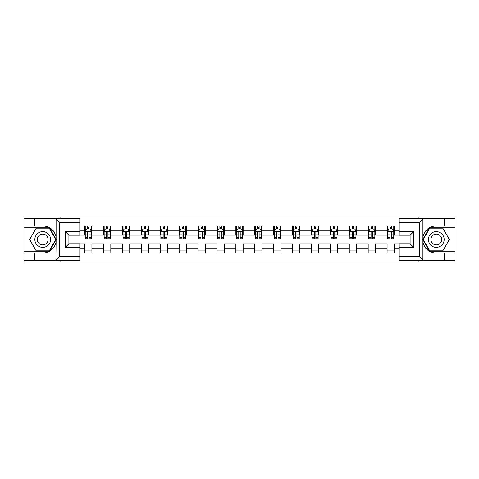 <?xml version="1.0" encoding="UTF-8"?>
<svg xmlns="http://www.w3.org/2000/svg" width="479" height="479" viewBox="0 0 479 479"><rect width="100%" height="100%" fill="white"/><g stroke="black" fill="none" stroke-linecap="round" stroke-linejoin="round"><path stroke-width="0.72" d="M79.807 222.358L59.636 222.358L55.887 218.723L79.807 218.723L79.807 235.201L68.904 235.201L68.904 243.799L79.807 243.799L79.807 260.277L55.887 260.277L56.103 242.14C54.223 248.942 49.768 252.607 42.733 253.134L23.95 253.134L23.95 261.917L455.05 261.917L455.05 227.806L429.519 227.806L422.771 239.5L429.519 251.194L455.05 251.194M436.267 225.866C429.232 226.393 424.777 230.058 422.897 236.86A13.634 13.634 0 0 1 436.267 225.866L455.05 225.866L455.05 217.083L418.945 217.083L418.945 218.723M418.945 217.083L23.95 217.083L23.95 251.194L49.481 251.194L56.229 239.5L49.481 227.806L23.95 227.806M418.945 260.277L418.945 261.917M60.055 261.917L60.055 260.277M60.055 218.723L60.055 217.083M399.193 235.141L394.349 235.141L394.349 225.866L387.08 225.866L387.08 230.291L375.446 230.291L375.446 225.866L368.177 225.866L368.177 230.291L356.544 230.291L356.544 225.866L349.275 225.866L349.275 230.291L337.641 230.291L337.641 225.866L330.372 225.866L330.372 230.291L318.739 230.291L318.739 225.866L311.47 225.866L311.47 230.291L299.842 230.291L299.842 225.866L292.567 225.866L292.567 230.291L280.939 230.291L280.939 225.866L273.671 225.866L273.671 230.291L262.037 230.291L262.037 225.866L254.768 225.866L254.768 230.291L243.134 230.291L243.134 225.866L235.866 225.866L235.866 230.291L224.232 230.291L224.232 225.866L216.963 225.866L216.963 230.291L205.329 230.291L205.329 225.866L198.061 225.866L198.061 230.291L186.433 230.291L186.433 225.866L179.158 225.866L179.158 230.291L167.53 230.291L167.53 225.866L160.261 225.866L160.261 230.291L148.628 230.291L148.628 225.866L141.359 225.866L141.359 230.291L129.725 230.291L129.725 225.866L122.456 225.866L122.456 230.291L110.823 230.291L110.823 225.866L103.554 225.866L103.554 230.291L91.92 230.291L91.92 225.866L84.651 225.866L84.651 230.291L79.807 230.291M394.349 230.291L399.193 230.291M399.193 248.709L394.349 248.709L394.349 253.134L387.08 253.134L387.08 248.709L375.446 248.709L375.446 253.134L368.177 253.134L368.177 248.709L356.544 248.709L356.544 253.134L349.275 253.134L349.275 248.709L337.641 248.709L337.641 253.134L330.372 253.134L330.372 248.709L318.739 248.709L318.739 253.134L311.47 253.134L311.47 248.709L299.842 248.709L299.842 253.134L292.567 253.134L292.567 248.709L280.939 248.709L280.939 253.134L273.671 253.134L273.671 248.709L262.037 248.709L262.037 253.134L254.768 253.134L254.768 248.709L243.134 248.709L243.134 253.134L235.866 253.134L235.866 248.709L224.232 248.709L224.232 253.134L216.963 253.134L216.963 248.709L205.329 248.709L205.329 253.134L198.061 253.134L198.061 248.709L186.433 248.709L186.433 253.134L179.158 253.134L179.158 248.709L167.53 248.709L167.53 253.134L160.261 253.134L160.261 248.709L148.628 248.709L148.628 253.134L141.359 253.134L141.359 248.709L129.725 248.709L129.725 253.134L122.456 253.134L122.456 248.709L110.823 248.709L110.823 253.134L103.554 253.134L103.554 248.709L91.92 248.709L91.92 253.134L84.651 253.134L84.651 248.709L79.807 248.709M387.08 230.291L387.08 235.141L375.446 235.141L375.446 230.291M375.446 248.709L375.446 243.859L387.08 243.859L387.08 248.709M368.177 230.291L368.177 235.141L356.544 235.141L356.544 230.291M356.544 248.709L356.544 243.859L368.177 243.859L368.177 248.709M349.275 230.291L349.275 235.141L337.641 235.141L337.641 230.291M337.641 248.709L337.641 243.859L349.275 243.859L349.275 248.709M330.372 230.291L330.372 235.141L318.739 235.141L318.739 230.291M318.739 248.709L318.739 243.859L330.372 243.859L330.372 248.709M311.47 230.291L311.47 235.141L299.842 235.141L299.842 230.291M299.842 248.709L299.842 243.859L311.47 243.859L311.47 248.709M292.567 230.291L292.567 235.141L280.939 235.141L280.939 230.291M280.939 248.709L280.939 243.859L292.567 243.859L292.567 248.709M273.671 230.291L273.671 235.141L262.037 235.141L262.037 230.291M262.037 248.709L262.037 243.859L273.671 243.859L273.671 248.709M254.768 230.291L254.768 235.141L243.134 235.141L243.134 230.291M243.134 248.709L243.134 243.859L254.768 243.859L254.768 248.709M235.866 230.291L235.866 235.141L224.232 235.141L224.232 230.291M224.232 248.709L224.232 243.859L235.866 243.859L235.866 248.709M216.963 230.291L216.963 235.141L205.329 235.141L205.329 230.291M205.329 248.709L205.329 243.859L216.963 243.859L216.963 248.709M198.061 230.291L198.061 235.141L186.433 235.141L186.433 230.291M186.433 248.709L186.433 243.859L198.061 243.859L198.061 248.709M179.158 230.291L179.158 235.141L167.53 235.141L167.53 230.291M167.53 248.709L167.53 243.859L179.158 243.859L179.158 248.709M160.261 230.291L160.261 235.141L148.628 235.141L148.628 230.291M148.628 248.709L148.628 243.859L160.261 243.859L160.261 248.709M141.359 230.291L141.359 235.141L129.725 235.141L129.725 230.291M129.725 248.709L129.725 243.859L141.359 243.859L141.359 248.709M122.456 230.291L122.456 235.141L110.823 235.141L110.823 230.291M110.823 248.709L110.823 243.859L122.456 243.859L122.456 248.709M103.554 230.291L103.554 235.141L91.92 235.141L91.92 230.291M91.92 248.709L91.92 243.859L103.554 243.859L103.554 248.709M84.651 230.291L84.651 235.141L79.807 235.141M79.807 243.859L84.651 243.859L84.651 248.709M394.349 248.709L394.349 243.859L399.193 243.859M84.651 228.896L85.256 228.896M87.561 228.896L89.016 228.896M91.315 228.896L91.92 228.896M84.651 235.015L85.256 235.015M87.561 235.015L89.016 235.015M91.315 235.015L91.92 235.015M84.651 243.985L91.92 243.985M84.651 250.104L91.92 250.104M103.554 243.985L110.823 243.985M103.554 250.104L110.823 250.104M103.554 228.896L104.159 228.896M106.464 228.896L107.919 228.896M110.218 228.896L110.823 228.896M103.554 235.015L104.159 235.015M106.464 235.015L107.919 235.015M110.218 235.015L110.823 235.015M122.456 243.985L129.725 243.985M122.456 250.104L129.725 250.104M122.456 228.896L123.061 228.896M125.366 228.896L126.815 228.896M129.12 228.896L129.725 228.896M122.456 235.015L123.061 235.015M125.366 235.015L126.815 235.015M129.12 235.015L129.725 235.015M141.359 243.985L148.628 243.985M141.359 250.104L148.628 250.104M141.359 228.896L141.964 228.896M144.263 228.896L145.718 228.896M148.023 228.896L148.628 228.896M141.359 235.015L141.964 235.015M144.263 235.015L145.718 235.015M148.023 235.015L148.628 235.015M160.261 243.985L167.53 243.985M160.261 250.104L167.53 250.104M160.261 228.896L160.866 228.896M163.165 228.896L164.62 228.896M166.926 228.896L167.53 228.896M160.261 235.015L160.866 235.015M163.165 235.015L164.62 235.015M166.926 235.015L167.53 235.015M179.158 243.985L186.433 243.985M179.158 250.104L186.433 250.104M179.158 228.896L179.769 228.896M182.068 228.896L183.523 228.896M185.822 228.896L186.433 228.896M179.158 235.015L179.769 235.015M182.068 235.015L183.523 235.015M185.822 235.015L186.433 235.015M198.061 243.985L205.329 243.985M198.061 250.104L205.329 250.104M198.061 228.896L198.665 228.896M200.97 228.896L202.425 228.896M204.725 228.896L205.329 228.896M198.061 235.015L198.665 235.015M200.97 235.015L202.425 235.015M204.725 235.015L205.329 235.015M216.963 243.985L224.232 243.985M216.963 250.104L224.232 250.104M216.963 228.896L217.568 228.896M219.873 228.896L221.328 228.896M223.627 228.896L224.232 228.896M216.963 235.015L217.568 235.015M219.873 235.015L221.328 235.015M223.627 235.015L224.232 235.015M235.866 243.985L243.134 243.985M235.866 250.104L243.134 250.104M235.866 228.896L236.47 228.896M238.776 228.896L240.224 228.896M242.53 228.896L243.134 228.896M235.866 235.015L236.47 235.015M238.776 235.015L240.224 235.015M242.53 235.015L243.134 235.015M254.768 243.985L262.037 243.985M254.768 250.104L262.037 250.104M254.768 228.896L255.373 228.896M257.672 228.896L259.127 228.896M261.432 228.896L262.037 228.896M254.768 235.015L255.373 235.015M257.672 235.015L259.127 235.015M261.432 235.015L262.037 235.015M273.671 243.985L280.939 243.985M273.671 250.104L280.939 250.104M273.671 228.896L274.275 228.896M276.575 228.896L278.03 228.896M280.335 228.896L280.939 228.896M273.671 235.015L274.275 235.015M276.575 235.015L278.03 235.015M280.335 235.015L280.939 235.015M292.567 243.985L299.842 243.985M292.567 250.104L299.842 250.104M292.567 228.896L293.178 228.896M295.477 228.896L296.932 228.896M299.231 228.896L299.842 228.896M292.567 235.015L293.178 235.015M295.477 235.015L296.932 235.015M299.231 235.015L299.842 235.015M311.47 243.985L318.739 243.985M311.47 250.104L318.739 250.104M311.47 228.896L312.074 228.896M314.38 228.896L315.835 228.896M318.134 228.896L318.739 228.896M311.47 235.015L312.074 235.015M314.38 235.015L315.835 235.015M318.134 235.015L318.739 235.015M330.372 243.985L337.641 243.985M330.372 250.104L337.641 250.104M330.372 228.896L330.977 228.896M333.282 228.896L334.737 228.896M337.036 228.896L337.641 228.896M330.372 235.015L330.977 235.015M333.282 235.015L334.737 235.015M337.036 235.015L337.641 235.015M349.275 243.985L356.544 243.985M349.275 250.104L356.544 250.104M349.275 228.896L349.88 228.896M352.185 228.896L353.634 228.896M355.939 228.896L356.544 228.896M349.275 235.015L349.88 235.015M352.185 235.015L353.634 235.015M355.939 235.015L356.544 235.015M368.177 243.985L375.446 243.985M368.177 250.104L375.446 250.104M368.177 228.896L368.782 228.896M371.081 228.896L372.536 228.896M374.841 228.896L375.446 228.896M368.177 235.015L368.782 235.015M371.081 235.015L372.536 235.015M374.841 235.015L375.446 235.015M387.08 243.985L394.349 243.985M387.08 250.104L394.349 250.104M387.08 228.896L387.685 228.896M389.984 228.896L391.439 228.896M393.744 228.896L394.349 228.896M387.08 235.015L387.685 235.015M389.984 235.015L391.439 235.015M393.744 235.015L394.349 235.015M89.016 227.447L87.561 227.447M91.315 237.255L89.016 237.255L89.016 238.776L91.315 238.776L91.315 231.381L90.106 228.956L86.471 228.956L85.256 231.381L85.256 238.776L87.561 238.776L87.561 237.255L85.256 237.255M85.256 231.381L85.256 225.866M91.315 231.381L91.315 225.866M87.561 228.956L87.561 225.866M89.016 225.866L89.016 228.956M89.016 237.255L89.016 232.291C88.531 231.357 88.046 231.357 87.561 232.291L87.561 237.255M46.667 232.68A7.874 7.874 0 0 0 35.907 235.56A7.874 7.874 0 0 0 38.793 246.32A7.874 7.874 0 0 0 49.553 243.44A7.874 7.874 0 0 0 46.667 232.68M45.427 234.83A5.395 5.395 0 0 0 38.063 236.806A5.395 5.395 0 0 0 40.032 244.17A5.395 5.395 0 0 0 47.397 242.194A5.395 5.395 0 0 0 45.427 234.83M49.271 250.828L36.188 250.828L29.65 239.5L36.188 228.172L49.271 228.172L55.809 239.5L49.271 250.828M440.207 232.68A7.874 7.874 0 0 0 429.447 235.56A7.874 7.874 0 0 0 432.333 246.32A7.874 7.874 0 0 0 443.093 243.44A7.874 7.874 0 0 0 440.207 232.68M438.968 234.83A5.395 5.395 0 0 0 431.603 236.806A5.395 5.395 0 0 0 433.573 244.17A5.395 5.395 0 0 0 440.937 242.194A5.395 5.395 0 0 0 438.968 234.83M442.812 250.828L429.729 250.828L423.191 239.5L429.729 228.172L442.812 228.172L449.35 239.5L442.812 250.828M34.368 253.134L34.368 260.277L23.95 260.277M55.887 260.277L34.368 260.277M23.95 253.134L23.95 251.194M55.887 218.723L34.368 218.723L34.368 225.866L23.95 225.866M34.368 218.723L23.95 218.723M42.733 225.866A13.634 13.634 0 0 1 56.103 236.86C54.223 230.058 49.768 226.393 42.733 225.866L34.368 225.866M56.103 242.14L56.103 218.825M68.904 235.201L65.27 231.567L79.807 231.567M79.807 247.433L65.27 247.433L68.904 243.799M56.103 260.175L59.636 256.642L79.807 256.642M423.113 218.723L419.364 222.358L399.193 222.358L399.193 218.723L455.05 218.723M444.632 225.866L444.632 218.723M399.193 256.642L419.364 256.642L423.113 260.277L399.193 260.277L399.193 243.799L410.096 243.799L410.096 235.201L399.193 235.201L399.193 222.358M455.05 225.866L455.05 227.806M423.113 260.277L444.632 260.277L444.632 253.134L455.05 253.134M444.632 260.277L455.05 260.277M436.267 253.134A13.634 13.634 0 0 1 422.897 242.14C424.777 248.942 429.232 252.607 436.267 253.134L444.632 253.134M422.897 218.825L422.897 260.175M410.096 243.799L413.73 247.433L399.193 247.433M399.193 231.567L413.73 231.567L410.096 235.201M107.919 227.447L106.464 227.447M110.218 237.255L107.919 237.255L107.919 238.776L110.218 238.776L110.218 231.381L109.008 228.956L105.374 228.956L104.159 231.381L104.159 238.776L106.464 238.776L106.464 237.255L104.159 237.255M104.159 231.381L104.159 225.866M110.218 231.381L110.218 225.866M106.464 228.956L106.464 225.866M107.919 225.866L107.919 228.956M107.919 237.255L107.919 232.291C107.434 231.357 106.949 231.357 106.464 232.291L106.464 237.255M126.815 227.447L125.366 227.447M129.12 237.255L126.815 237.255L126.815 238.776L129.12 238.776L129.12 231.381L127.911 228.956L124.271 228.956L123.061 231.381L123.061 238.776L125.366 238.776L125.366 237.255L123.061 237.255M123.061 231.381L123.061 225.866M129.12 231.381L129.12 225.866M125.366 228.956L125.366 225.866M126.815 225.866L126.815 228.956M126.815 237.255L126.815 232.291C126.336 231.357 125.851 231.357 125.366 232.291L125.366 237.255M145.718 227.447L144.263 227.447M148.023 237.255L145.718 237.255L145.718 238.776L148.023 238.776L148.023 231.381L146.808 228.956L143.173 228.956L141.964 231.381L141.964 238.776L144.263 238.776L144.263 237.255L141.964 237.255M141.964 231.381L141.964 225.866M148.023 231.381L148.023 225.866M144.263 228.956L144.263 225.866M145.718 225.866L145.718 228.956M145.718 237.255L145.718 232.291C145.233 231.357 144.748 231.357 144.263 232.291L144.263 237.255M164.62 227.447L163.165 227.447M166.926 237.255L164.62 237.255L164.62 238.776L166.926 238.776L166.926 231.381L165.71 228.956L162.076 228.956L160.866 231.381L160.866 238.776L163.165 238.776L163.165 237.255L160.866 237.255M160.866 231.381L160.866 225.866M166.926 231.381L166.926 225.866M163.165 228.956L163.165 225.866M164.62 225.866L164.62 228.956M164.62 237.255L164.62 232.291C164.135 231.357 163.65 231.357 163.165 232.291L163.165 237.255M183.523 227.447L182.068 227.447M185.822 237.255L183.523 237.255L183.523 238.776L185.822 238.776L185.822 231.381L184.613 228.956L180.978 228.956L179.769 231.381L179.769 238.776L182.068 238.776L182.068 237.255L179.769 237.255M179.769 231.381L179.769 225.866M185.822 231.381L185.822 225.866M182.068 228.956L182.068 225.866M183.523 225.866L183.523 228.956M183.523 237.255L183.523 232.291C183.038 231.357 182.553 231.357 182.068 232.291L182.068 237.255M202.425 227.447L200.97 227.447M204.725 237.255L202.425 237.255L202.425 238.776L204.725 238.776L204.725 231.381L203.515 228.956L199.881 228.956L198.665 231.381L198.665 238.776L200.97 238.776L200.97 237.255L198.665 237.255M198.665 231.381L198.665 225.866M204.725 231.381L204.725 225.866M200.97 228.956L200.97 225.866M202.425 225.866L202.425 228.956M202.425 237.255L202.425 232.291C201.94 231.357 201.455 231.357 200.97 232.291L200.97 237.255M221.328 227.447L219.873 227.447M223.627 237.255L221.328 237.255L221.328 238.776L223.627 238.776L223.627 231.381L222.418 228.956L218.783 228.956L217.568 231.381L217.568 238.776L219.873 238.776L219.873 237.255L217.568 237.255M217.568 231.381L217.568 225.866M223.627 231.381L223.627 225.866M219.873 228.956L219.873 225.866M221.328 225.866L221.328 228.956M221.328 237.255L221.328 232.291C220.843 231.357 220.358 231.357 219.873 232.291L219.873 237.255M240.224 227.447L238.776 227.447M242.53 237.255L240.224 237.255L240.224 238.776L242.53 238.776L242.53 231.381L241.32 228.956L237.68 228.956L236.47 231.381L236.47 238.776L238.776 238.776L238.776 237.255L236.47 237.255M236.47 231.381L236.47 225.866M242.53 231.381L242.53 225.866M238.776 228.956L238.776 225.866M240.224 225.866L240.224 228.956M240.224 237.255L240.224 232.291C239.745 231.357 239.261 231.357 238.776 232.291L238.776 237.255M259.127 227.447L257.672 227.447M261.432 237.255L259.127 237.255L259.127 238.776L261.432 238.776L261.432 231.381L260.217 228.956L256.582 228.956L255.373 231.381L255.373 238.776L257.672 238.776L257.672 237.255L255.373 237.255M255.373 231.381L255.373 225.866M261.432 231.381L261.432 225.866M257.672 228.956L257.672 225.866M259.127 225.866L259.127 228.956M259.127 237.255L259.127 232.291C258.642 231.357 258.157 231.357 257.672 232.291L257.672 237.255M278.03 227.447L276.575 227.447M280.335 237.255L278.03 237.255L278.03 238.776L280.335 238.776L280.335 231.381L279.119 228.956L275.485 228.956L274.275 231.381L274.275 238.776L276.575 238.776L276.575 237.255L274.275 237.255M274.275 231.381L274.275 225.866M280.335 231.381L280.335 225.866M276.575 228.956L276.575 225.866M278.03 225.866L278.03 228.956M278.03 237.255L278.03 232.291C277.545 231.357 277.06 231.357 276.575 232.291L276.575 237.255M296.932 227.447L295.477 227.447M299.231 237.255L296.932 237.255L296.932 238.776L299.231 238.776L299.231 231.381L298.022 228.956L294.387 228.956L293.178 231.381L293.178 238.776L295.477 238.776L295.477 237.255L293.178 237.255M293.178 231.381L293.178 225.866M299.231 231.381L299.231 225.866M295.477 228.956L295.477 225.866M296.932 225.866L296.932 228.956M296.932 237.255L296.932 232.291C296.447 231.357 295.962 231.357 295.477 232.291L295.477 237.255M315.835 227.447L314.38 227.447M318.134 237.255L315.835 237.255L315.835 238.776L318.134 238.776L318.134 231.381L316.924 228.956L313.29 228.956L312.074 231.381L312.074 238.776L314.38 238.776L314.38 237.255L312.074 237.255M312.074 231.381L312.074 225.866M318.134 231.381L318.134 225.866M314.38 228.956L314.38 225.866M315.835 225.866L315.835 228.956M315.835 237.255L315.835 232.291C315.35 231.357 314.865 231.357 314.38 232.291L314.38 237.255M334.737 227.447L333.282 227.447M337.036 237.255L334.737 237.255L334.737 238.776L337.036 238.776L337.036 231.381L335.827 228.956L332.192 228.956L330.977 231.381L330.977 238.776L333.282 238.776L333.282 237.255L330.977 237.255M330.977 231.381L330.977 225.866M337.036 231.381L337.036 225.866M333.282 228.956L333.282 225.866M334.737 225.866L334.737 228.956M334.737 237.255L334.737 232.291C334.252 231.357 333.767 231.357 333.282 232.291L333.282 237.255M353.634 227.447L352.185 227.447M355.939 237.255L353.634 237.255L353.634 238.776L355.939 238.776L355.939 231.381L354.729 228.956L351.089 228.956L349.88 231.381L349.88 238.776L352.185 238.776L352.185 237.255L349.88 237.255M349.88 231.381L349.88 225.866M355.939 231.381L355.939 225.866M352.185 228.956L352.185 225.866M353.634 225.866L353.634 228.956M353.634 237.255L353.634 232.291C353.155 231.357 352.67 231.357 352.185 232.291L352.185 237.255M372.536 227.447L371.081 227.447M374.841 237.255L372.536 237.255L372.536 238.776L374.841 238.776L374.841 231.381L373.626 228.956L369.992 228.956L368.782 231.381L368.782 238.776L371.081 238.776L371.081 237.255L368.782 237.255M368.782 231.381L368.782 225.866M374.841 231.381L374.841 225.866M371.081 228.956L371.081 225.866M372.536 225.866L372.536 228.956M372.536 237.255L372.536 232.291C372.051 231.357 371.566 231.357 371.081 232.291L371.081 237.255M391.439 227.447L389.984 227.447M393.744 237.255L391.439 237.255L391.439 238.776L393.744 238.776L393.744 231.381L392.529 228.956L388.894 228.956L387.685 231.381L387.685 238.776L389.984 238.776L389.984 237.255L387.685 237.255M387.685 231.381L387.685 225.866M393.744 231.381L393.744 225.866M389.984 228.956L389.984 225.866M391.439 225.866L391.439 228.956M391.439 237.255L391.439 232.291C390.954 231.357 390.469 231.357 389.984 232.291L389.984 237.255M91.285 231.321L85.292 231.321M85.256 229.106L86.4 229.106M90.178 229.106L91.315 229.106M87.561 234.003L85.256 234.003M91.315 234.003L89.016 234.003M89.016 228.214L87.561 228.214M59.636 222.358L59.636 256.642M65.27 247.433L65.27 231.567M419.364 256.642L419.364 222.358M413.73 231.567L413.73 247.433M110.188 231.321L104.188 231.321M104.159 229.106L105.302 229.106M109.08 229.106L110.218 229.106M106.464 234.003L104.159 234.003M110.218 234.003L107.919 234.003M107.919 228.214L106.464 228.214M129.09 231.321L123.091 231.321M123.061 229.106L124.199 229.106M127.983 229.106L129.12 229.106M125.366 234.003L123.061 234.003M129.12 234.003L126.815 234.003M126.815 228.214L125.366 228.214M147.993 231.321L141.994 231.321M141.964 229.106L143.101 229.106M146.885 229.106L148.023 229.106M144.263 234.003L141.964 234.003M148.023 234.003L145.718 234.003M145.718 228.214L144.263 228.214M166.896 231.321L160.896 231.321M160.866 229.106L162.004 229.106M165.782 229.106L166.926 229.106M163.165 234.003L160.866 234.003M166.926 234.003L164.62 234.003M164.62 228.214L163.165 228.214M185.792 231.321L179.799 231.321M179.769 229.106L180.906 229.106M184.684 229.106L185.822 229.106M182.068 234.003L179.769 234.003M185.822 234.003L183.523 234.003M183.523 228.214L182.068 228.214M204.695 231.321L198.695 231.321M198.665 229.106L199.809 229.106M203.587 229.106L204.725 229.106M200.97 234.003L198.665 234.003M204.725 234.003L202.425 234.003M202.425 228.214L200.97 228.214M223.597 231.321L217.598 231.321M217.568 229.106L218.705 229.106M222.49 229.106L223.627 229.106M219.873 234.003L217.568 234.003M223.627 234.003L221.328 234.003M221.328 228.214L219.873 228.214M242.5 231.321L236.5 231.321M236.47 229.106L237.608 229.106M241.392 229.106L242.53 229.106M238.776 234.003L236.47 234.003M242.53 234.003L240.224 234.003M240.224 228.214L238.776 228.214M261.402 231.321L255.403 231.321M255.373 229.106L256.51 229.106M260.295 229.106L261.432 229.106M257.672 234.003L255.373 234.003M261.432 234.003L259.127 234.003M259.127 228.214L257.672 228.214M280.305 231.321L274.305 231.321M274.275 229.106L275.413 229.106M279.191 229.106L280.335 229.106M276.575 234.003L274.275 234.003M280.335 234.003L278.03 234.003M278.03 228.214L276.575 228.214M299.201 231.321L293.208 231.321M293.178 229.106L294.316 229.106M298.094 229.106L299.231 229.106M295.477 234.003L293.178 234.003M299.231 234.003L296.932 234.003M296.932 228.214L295.477 228.214M318.104 231.321L312.104 231.321M312.074 229.106L313.218 229.106M316.996 229.106L318.134 229.106M314.38 234.003L312.074 234.003M318.134 234.003L315.835 234.003M315.835 228.214L314.38 228.214M337.006 231.321L331.007 231.321M330.977 229.106L332.115 229.106M335.899 229.106L337.036 229.106M333.282 234.003L330.977 234.003M337.036 234.003L334.737 234.003M334.737 228.214L333.282 228.214M355.909 231.321L349.909 231.321M349.88 229.106L351.017 229.106M354.801 229.106L355.939 229.106M352.185 234.003L349.88 234.003M355.939 234.003L353.634 234.003M353.634 228.214L352.185 228.214M374.812 231.321L368.812 231.321M368.782 229.106L369.92 229.106M373.698 229.106L374.841 229.106M371.081 234.003L368.782 234.003M374.841 234.003L372.536 234.003M372.536 228.214L371.081 228.214M393.708 231.321L387.715 231.321M387.685 229.106L388.822 229.106M392.6 229.106L393.744 229.106M389.984 234.003L387.685 234.003M393.744 234.003L391.439 234.003M391.439 228.214L389.984 228.214"/></g></svg>
